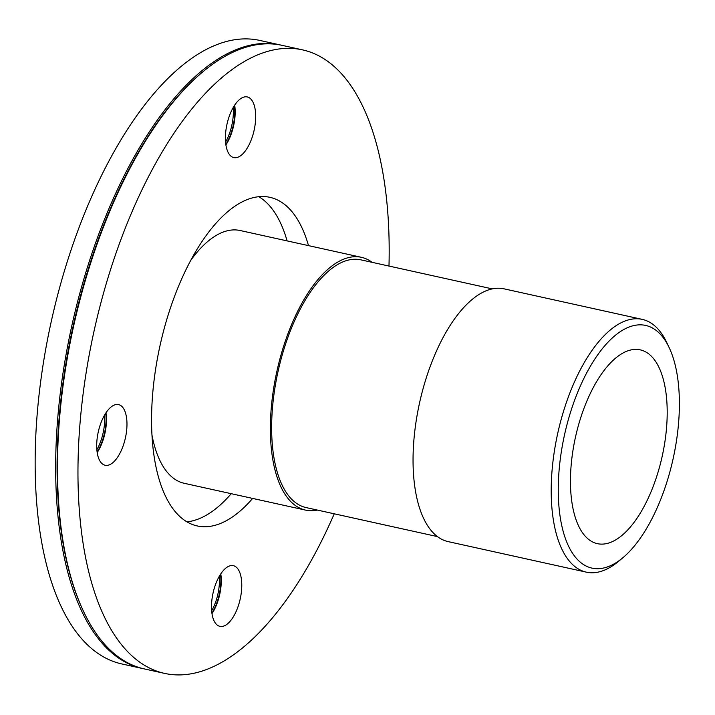 <?xml version="1.0" encoding="UTF-8"?>
<svg xmlns="http://www.w3.org/2000/svg" width="715" height="715" viewBox="0 0 715 715"><rect width="100%" height="100%" fill="white"/><g stroke="black" fill="none" stroke-linecap="round" stroke-linejoin="round"><path stroke-width="1.07" d="M317.353 510.063A129.442 57.924 -77.5 0 1 305.537 510.108A129.442 57.924 -77.5 0 1 272.469 396.673A129.442 57.924 -77.5 0 1 337.06 262.485A129.442 57.924 -77.5 0 1 361.397 257.311A129.442 57.924 -77.5 0 1 372.095 262.325M437.517 536.616L306.092 507.578A126.859 56.762 -77.5 0 1 273.693 396.414A126.859 56.762 -77.5 0 1 336.988 264.907A126.859 56.762 -77.5 0 1 360.834 259.84L492.26 288.878M669.204 347.705L666.782 342.583A129.442 57.924 102.5 0 0 642.231 319.373L504.075 288.842A129.442 57.924 102.5 0 0 479.738 294.017A129.442 57.924 102.5 0 0 415.147 428.205A129.442 57.924 102.5 0 0 448.216 541.63L586.372 572.161A129.442 57.924 102.5 0 0 618.412 561.454L622.774 557.825A124.267 55.609 -77.5 0 1 558.263 490.204A124.267 55.609 -77.5 0 1 622.273 330.393A124.267 55.609 -77.5 0 1 669.204 347.705A124.267 55.609 -77.5 0 1 622.774 557.825M642.231 319.373A129.442 57.924 102.5 0 0 617.894 324.538A129.442 57.924 102.5 0 0 553.303 458.735A129.442 57.924 102.5 0 0 586.372 572.161M361.397 257.311L240.124 230.516A129.442 57.924 102.5 0 0 215.787 235.682A129.442 57.924 102.5 0 0 190.637 260.501M152.018 435.265A129.442 57.924 102.5 0 0 184.256 483.304L305.537 510.108M621.576 353.827A99.242 44.41 102.5 0 0 572.063 456.706A99.242 44.41 102.5 0 0 597.409 543.668A99.242 44.41 102.5 0 0 662.179 456.349A99.242 44.41 102.5 0 0 640.238 349.858A99.242 44.41 102.5 0 0 621.576 353.827M220.533 574.234A32.104 14.363 -77.5 0 1 211.926 613.175M220.783 573.85A31.067 13.898 -77.5 0 1 211.989 613.631M211.658 610.833A31.067 13.898 102.5 0 0 219.299 576.254M105.731 413.154A32.104 14.363 -77.5 0 1 97.124 452.094M105.981 412.769A31.067 13.898 -77.5 0 1 97.195 452.55M96.865 449.753A31.067 13.898 102.5 0 0 104.506 415.174M234.44 105.498A32.104 14.363 -77.5 0 1 225.833 144.439M234.69 105.114A31.067 13.898 -77.5 0 1 225.904 144.895M225.574 142.097A31.067 13.898 102.5 0 0 233.215 107.518M225.77 625.098A31.067 13.898 -77.5 0 1 219.934 626.34A31.067 13.898 -77.5 0 1 213.061 593.012A31.067 13.898 -77.5 0 1 233.34 565.672A31.067 13.898 -77.5 0 1 241.75 586.908A31.067 13.898 -77.5 0 1 225.77 625.098M96.722 444.024A31.067 13.898 -77.5 0 1 118.538 404.592A31.067 13.898 -77.5 0 1 126.475 431.815A31.067 13.898 -77.5 0 1 110.977 464.026A31.067 13.898 -77.5 0 1 105.132 465.259A31.067 13.898 -77.5 0 1 96.722 444.024M241.411 98.178A31.067 13.898 -77.5 0 1 247.247 96.936A31.067 13.898 -77.5 0 1 254.12 130.273A31.067 13.898 -77.5 0 1 233.841 157.604A31.067 13.898 -77.5 0 1 225.431 136.368A31.067 13.898 -77.5 0 1 241.411 98.178M281.084 45.134A319.301 142.875 102.5 0 0 280.182 44.929L259.679 40.406A319.301 142.875 102.5 0 0 199.664 53.16A319.301 142.875 102.5 0 0 40.335 384.161A319.301 142.875 102.5 0 0 121.89 663.958L142.392 668.489A319.301 142.875 102.5 0 0 143.295 668.686M280.182 44.929A319.301 142.875 102.5 0 0 220.157 57.692A319.301 142.875 102.5 0 0 60.838 388.692A319.301 142.875 102.5 0 0 142.392 668.489M388.987 266.06A319.301 142.875 102.5 0 0 302.49 49.862L281.987 45.331A319.301 142.875 102.5 0 0 221.972 58.094A319.301 142.875 102.5 0 0 202.944 71.741L202.068 72.465A318.264 142.41 102.5 0 0 83.155 610.601L83.637 611.629A319.301 142.875 102.5 0 0 144.198 668.891L164.7 673.423A319.301 142.875 102.5 0 0 334.245 513.799M202.944 71.741A319.301 142.875 102.5 0 0 83.637 611.629M302.49 49.862A319.301 142.875 102.5 0 0 242.465 62.616A319.301 142.875 102.5 0 0 83.146 393.625A319.301 142.875 102.5 0 0 164.7 673.423M308.505 245.62A168.284 75.298 102.5 0 0 269.904 197.322A168.284 75.298 102.5 0 0 238.265 204.052A168.284 75.298 102.5 0 0 154.297 378.494A168.284 75.298 102.5 0 0 197.286 525.954A168.284 75.298 102.5 0 0 252.645 498.418M186.964 521.843A168.284 75.298 102.5 0 0 231.24 493.69M287.099 240.892A168.284 75.298 102.5 0 0 258.812 196.705"/></g></svg>

